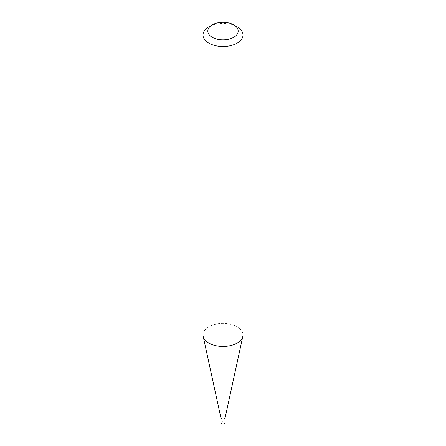<?xml version="1.0" encoding="UTF-8"?>
<svg xmlns="http://www.w3.org/2000/svg" width="446" height="446" viewBox="0 0 446 446"><rect width="100%" height="100%" fill="white"/><g stroke="black" fill="none" stroke-linecap="round" stroke-linejoin="round"><path stroke-width="0.33" stroke-dasharray="2.23 1.67" d="M220.921 417.963L220.921 417.891A2.079 1.199 180 0 1 222.203 416.781A2.079 1.199 180 0 1 224.466 417.043A2.079 1.199 180 0 1 225.079 417.891L225.079 417.963M220.921 422.853A2.079 1.199 180 0 1 222.203 421.743A2.079 1.199 180 0 1 224.466 422.005A2.079 1.199 180 0 1 225.079 422.853M203.008 334.929A19.992 11.54 180 0 1 215.351 324.264A19.992 11.54 180 0 1 237.138 326.767A19.992 11.54 180 0 1 242.992 334.929M208.862 26.827A19.992 11.54 180 0 1 237.138 26.827"/><path stroke-width="0.67" d="M225.079 417.891A2.079 1.199 180 0 1 225.063 418.041A2.079 1.199 180 0 1 223.675 419.023A2.079 1.199 180 0 1 221.534 418.738A2.079 1.199 180 0 1 220.937 418.041A2.079 1.199 180 0 1 220.921 417.891M225.079 417.963L225.079 422.853A2.079 1.199 180 0 1 223.797 423.962A2.079 1.199 180 0 1 221.534 423.7A2.079 1.199 180 0 1 220.921 422.853L220.921 417.963M242.992 34.989L242.992 334.929A19.992 11.54 180 0 1 242.836 336.368A19.992 11.54 180 0 1 229.484 345.851A19.992 11.54 180 0 1 208.862 343.091A19.992 11.54 180 0 1 203.164 336.368A19.992 11.54 180 0 1 203.008 334.929L203.008 34.989A19.992 11.54 180 0 1 208.862 26.827L212.257 24.87A15.192 8.775 0 0 0 212.257 37.274A15.192 8.775 0 0 0 233.743 37.274A15.192 8.775 0 0 0 233.743 24.87L237.138 26.827A19.992 11.54 180 0 1 242.992 34.989A19.992 11.54 180 0 1 230.649 45.654A19.992 11.54 180 0 1 208.862 43.151A19.992 11.54 180 0 1 203.008 34.989M237.138 26.827L233.743 24.87A15.192 8.775 0 0 0 212.257 24.87M225.063 418.041L242.836 336.368M220.937 418.041L203.164 336.368"/></g></svg>

